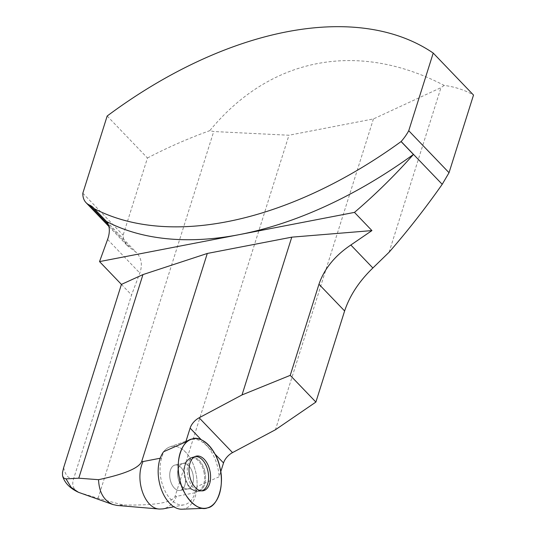 <?xml version="1.0" encoding="UTF-8"?>
<svg xmlns="http://www.w3.org/2000/svg" width="536" height="536" viewBox="0 0 536 536"><rect width="100%" height="100%" fill="white"/><g stroke="black" fill="none" stroke-linecap="round" stroke-linejoin="round"><path stroke-width="0.4" stroke-dasharray="2.68 2.01" d="M197.034 486.541L195.071 492.765A30.009 17.762 -100.9 0 1 184.056 504.825A30.009 17.762 -100.9 0 1 164.706 490.319A30.009 17.762 -100.9 0 1 161.664 457.952L163.627 451.734A31.872 18.861 -100.9 0 1 169.946 446.87A31.872 18.861 -100.9 0 1 195.854 472.752A31.872 18.861 -100.9 0 1 197.034 486.541L219.17 476.772L220.718 471.848M195.071 492.765L176.458 496.356C173.249 503.431 168.806 507.605 163.132 508.865M79.06 492.497L98.068 498.299L122.804 504.966C154.951 505.602 172.391 502.694 175.131 496.249L288.958 135.239L213.71 131.528L209.797 130.663C270.037 57.292 357.834 40.347 444.19 85.418C455.111 86.866 464.886 90.075 473.516 95.06M444.19 85.418L440.967 87.656L373.431 118.932L288.958 135.239M373.431 118.932L275.437 429.745M107.173 116.011L147.467 157.993L123.126 235.177C123.26 239.351 124.714 242.909 127.494 245.85L136.566 252.704C141.551 258.218 142.636 264.998 139.816 273.038L131.568 294.974L73.794 478.206C71.422 484.939 73.184 489.696 79.08 492.47M82.832 193.195L123.126 235.177M147.467 157.993C167.721 147.44 188.498 138.328 209.797 130.663M121.424 284.408L131.568 294.974M122.804 504.966L117.062 505.441M181.972 509.2A31.872 18.861 79.1 0 0 195.854 472.752A31.872 18.861 79.1 0 0 169.946 446.87L189.469 439.909A35.014 20.716 -100.9 0 1 219.17 476.772M79.067 492.463L78.377 492.242M389.076 252.242L440.967 87.656M98.068 498.299L213.71 131.528M201.643 490.875A17.487 10.345 -100.9 0 1 200.699 491.05A17.487 10.345 -100.9 0 1 187.754 475.76A17.487 10.345 -100.9 0 1 194.079 456.752A17.487 10.345 -100.9 0 1 195.017 456.565M185.034 475.7A12.944 7.658 -100.9 0 1 180.083 490.427A12.944 7.658 -100.9 0 1 170.106 479.164A12.944 7.658 -100.9 0 1 175.172 465A12.944 7.658 -100.9 0 1 185.034 475.7A12.944 7.658 79.1 0 0 175.172 465A12.944 7.658 79.1 0 0 170.106 479.164A12.944 7.658 79.1 0 0 180.083 490.427A12.944 7.658 79.1 0 0 185.034 475.7M189.469 439.909L169.946 446.87A31.872 18.861 79.1 0 0 163.627 451.734M161.664 457.952L160.224 458.233M175.131 496.249L176.458 496.356M107.589 239.458L139.816 273.038M108.299 224.611L131.816 249.113M63.65 467.64C65.553 475.861 68.93 479.385 73.794 478.206M214.97 454.039L201.335 439.835M204.906 471.667A17.232 10.197 -100.9 0 1 197.797 491.351A17.232 10.197 -100.9 0 1 185.034 476.283A17.232 10.197 -100.9 0 1 191.272 457.55A17.232 10.197 -100.9 0 1 204.906 471.667A17.232 10.197 79.1 0 0 191.272 457.55A17.232 10.197 79.1 0 0 185.034 476.283A17.232 10.197 79.1 0 0 197.797 491.351A17.232 10.197 79.1 0 0 204.906 471.667M203.908 471.881A16.851 9.97 -100.9 0 1 201.704 488.196A16.851 9.97 -100.9 0 1 191.064 488.966A16.851 9.97 -100.9 0 1 185.905 462.273A16.851 9.97 -100.9 0 1 195.62 458.769A16.851 9.97 -100.9 0 1 203.908 471.881A16.851 9.97 79.1 0 0 195.62 458.769A16.851 9.97 79.1 0 0 185.905 462.273A16.851 9.97 79.1 0 0 191.064 488.966A16.851 9.97 79.1 0 0 201.704 488.196A16.851 9.97 79.1 0 0 203.908 471.881M192.913 474.179A12.944 7.658 -100.9 0 1 187.962 488.906A12.944 7.658 -100.9 0 1 177.986 477.643A12.944 7.658 -100.9 0 1 183.051 463.479A12.944 7.658 -100.9 0 1 192.913 474.179A12.944 7.658 79.1 0 0 183.051 463.479A12.944 7.658 79.1 0 0 177.986 477.643A12.944 7.658 79.1 0 0 187.962 488.906A12.944 7.658 79.1 0 0 192.913 474.179M184.056 504.825L173.892 506.788M93.431 207.767L136.566 252.704M108.868 226.44L127.494 245.85M202.615 490.849L197.797 491.351L191.064 488.966L187.962 488.906L180.083 490.427L187.962 488.906L191.064 488.966L197.797 491.351L200.699 491.05M195.928 456.223L191.272 457.55L185.905 462.273L183.051 463.479L175.172 465L183.051 463.479L185.905 462.273L191.272 457.55L194.079 456.752"/><path stroke-width="0.8" d="M173.892 506.788L163.132 508.865L159.547 509.059C144.573 508.691 134.469 479.599 143.052 461.55L160.224 458.233M204.611 508.316A35.309 20.891 79.1 0 0 219.995 467.935A35.309 20.891 79.1 0 0 191.285 439.265A35.309 20.891 79.1 0 0 179.285 477.395A35.309 20.891 79.1 0 0 204.611 508.316L181.972 509.2A31.872 18.861 79.1 0 1 160.666 487.385A31.872 18.861 79.1 0 1 163.627 451.734L185.758 441.959L190.113 428.137A12.355 7.35 136.2 0 1 199.124 417.792L242.024 394.932L290.237 375.354L315.885 402.074L275.437 429.745L232.53 452.605A12.355 7.35 -43.8 0 0 223.525 462.95L220.718 471.848M242.024 394.932L291.772 237.16L371.93 230.587L354.47 212.39A356.025 211.767 -43.8 0 0 413.43 154.442A354.551 210.896 136.2 0 1 239.277 234.627L354.47 212.39M66.008 478.856L63.757 478.105L62.558 475.941L62.484 472.598L63.65 467.64L121.424 284.408L142.958 274.593L207.291 253.461L291.772 237.16M207.291 253.461L141.718 461.436C139.112 468.015 124.721 474.105 98.544 479.693L78.765 478.192L65.995 478.883M433.222 53.071L473.516 95.06L449.034 172.713L408.74 130.724L433.222 53.071A354.551 210.896 136.2 0 0 107.173 116.011L82.832 193.195A29.426 17.5 -43.8 0 0 86.041 202.662A29.426 17.5 -43.8 0 0 89.566 205.087A32.368 19.249 136.2 0 1 93.431 207.767A32.368 19.249 136.2 0 1 94.189 208.631A354.551 210.896 -43.8 0 0 401.082 141.571L413.43 154.442M106.537 221.495A354.551 210.896 -43.8 0 0 239.277 234.627L99.535 261.601L107.589 239.458A32.368 19.249 -43.8 0 0 106.537 221.495L94.189 208.631M408.74 130.724A38.25 22.753 136.2 0 1 401.136 141.511A356.025 211.767 136.2 0 1 401.082 141.571M290.237 375.354L318.967 284.241C324.213 268.851 334.833 255.773 350.839 245.012L371.93 230.587M449.034 172.713L442.213 184.31C425.591 208.008 407.876 230.654 389.076 252.242L372.882 267.987C359.207 281.172 349.787 295.497 344.615 310.96L315.885 402.074M159.547 509.059L117.062 505.441L112.895 504.537C103.91 500.684 99.126 492.403 98.544 479.693M99.535 261.601L121.424 284.408M185.758 441.959A35.014 20.716 -100.9 0 1 189.469 439.909L191.285 439.265M62.853 476.839C65.117 483.358 70.29 488.49 78.357 492.236L71.174 487.392L66.035 478.923M142.958 274.593L78.765 478.192M195.017 456.565A17.487 10.345 -100.9 0 1 207.914 471.077A17.487 10.345 -100.9 0 1 207.646 483.941A17.487 10.345 -100.9 0 1 201.643 490.875M209.898 470.688A17.655 10.445 79.1 0 0 195.928 456.223A17.655 10.445 79.1 0 0 189.543 475.412A17.655 10.445 79.1 0 0 202.615 490.849A17.655 10.445 79.1 0 0 209.898 470.688M219.995 467.935C224.658 484.738 217.73 506.714 207.399 507.894C197.744 512.155 182.461 496.229 179.6 478.929C174.944 462.133 181.871 440.157 192.203 438.977C201.851 434.716 217.14 450.642 219.995 467.935M141.718 461.436L143.052 461.55M372.882 267.987L350.839 245.012M442.213 184.31L401.136 141.511M89.566 205.087L108.299 224.611M223.525 462.95L214.97 454.039M201.335 439.835L190.113 428.137M232.53 452.605L199.124 417.792M344.615 310.96L318.967 284.241M86.041 202.662L108.868 226.44M78.37 492.269L112.895 504.537"/></g></svg>
